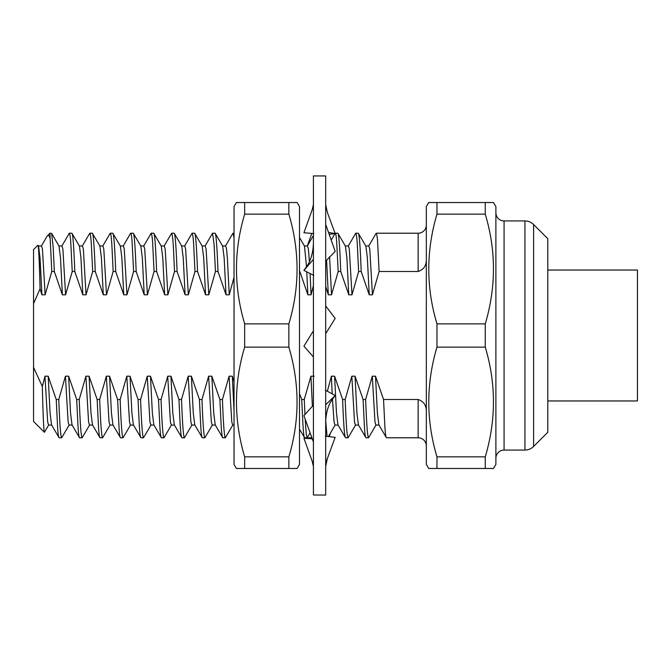 <?xml version="1.0" encoding="UTF-8"?>
<svg xmlns="http://www.w3.org/2000/svg" width="671" height="671" viewBox="0 0 671 671"><rect width="100%" height="100%" fill="white"/><g stroke="black" fill="none" stroke-linecap="round" stroke-linejoin="round"><path stroke-width="1.01" d="M236.393 202.525L244.663 202.525L244.663 214.15C233.76 250.535 233.76 287.104 244.663 323.875L244.663 347.125C233.76 383.502 233.76 420.08 244.663 456.85L244.663 468.475L236.393 468.475L234.036 464.382L234.036 206.618L236.393 202.525L297.136 202.525L299.492 206.618L299.492 464.382L297.136 468.475L288.865 468.475L297.136 468.475M295.726 202.525L288.865 202.525L288.865 214.15C299.769 250.92 299.769 287.498 288.865 323.875L288.865 347.125C299.769 383.896 299.769 420.465 288.865 456.85L288.865 468.475L241.812 468.475M244.663 456.85L288.865 456.85M244.663 347.125L288.865 347.125M244.663 323.875L288.865 323.875M244.663 214.15L288.865 214.15M325.36 436.15L335.173 437.383L327.347 458.561L325.687 466.261M313.416 494.988L313.416 175.936L325.687 175.936L325.687 495.064L313.416 494.988M313.416 356.98L303.929 346.152L312.887 331.659M325.687 305.926L335.173 318.398L325.863 333.428M313.416 442.013L303.929 415.693L313.416 405.125M325.36 390.186L335.173 395.454L330.384 402.357C327.255 408.32 325.695 415.307 325.687 423.309M325.687 404.772L335.173 395.454M311.83 437.618L303.929 438.255L311.797 438.792M313.416 466.429L312.225 461.338L303.929 438.255M325.687 463.04L327.347 458.561M329.176 436.687L330.451 433.063M311.83 233.382L307.31 245.938M313.743 233.583L303.929 232.745L312.225 209.662L313.416 204.571M313.416 206.349L312.225 209.662M329.176 234.313L334.955 233.642M325.687 204.739L327.347 212.439L335.097 233.382L331.214 240.109M334.988 233.575L328.505 232.401M313.743 275.395L303.929 270.371L313.416 259.367M313.416 241.745C313.407 250.291 311.671 257.781 308.199 264.215L303.929 270.371M325.687 224.399L335.173 251.365L325.687 261.204M547.788 400.964L637.45 400.964L637.45 270.036L547.788 270.036M524.932 220.935L524.932 450.065A12.271 12.271 0 0 0 533.613 446.467L547.788 432.292L547.788 238.708L533.613 224.533A12.271 12.271 0 0 0 524.932 220.935L504.072 220.935L504.072 450.065A8.186 8.186 0 0 0 495.886 458.243M495.886 212.757A8.186 8.186 0 0 0 504.072 220.935M428.694 468.475L436.964 468.475L428.694 468.475L426.328 464.382L426.328 206.618L428.694 202.525L436.964 202.525L428.694 202.525M436.964 347.125L485.259 347.125C496.163 383.502 496.163 420.08 485.259 456.85L485.259 468.475L436.964 468.475L436.964 456.85C426.06 420.465 426.06 383.896 436.964 347.125L436.964 323.875C426.06 287.498 426.06 250.92 436.964 214.15L436.964 202.525L493.52 202.525L485.259 202.525L485.259 214.15C496.163 250.535 496.163 287.104 485.259 323.875L436.964 323.875M485.259 468.475L493.52 468.475L495.886 464.382L495.886 206.618L493.52 202.525M485.259 347.125L485.259 323.875M426.328 225.028A8.186 8.186 0 0 1 418.15 233.214L376.213 233.214C376.959 234.892 377.454 238.239 377.681 243.254L379.107 271.495L372.447 294.804L369.235 294.804L361.199 271.495L358.641 271.495L351.99 294.804L348.777 294.804L340.742 271.495L338.184 271.495L331.533 294.804L328.32 294.804L325.687 286.45M426.328 445.972A8.186 8.186 0 0 0 418.15 437.786L386.437 437.786C385.8 437.089 385.28 433.189 384.86 426.093L383.544 399.505L418.15 399.505C423.787 401.409 426.513 405.544 426.328 411.91M426.328 259.09C426.521 265.439 423.795 269.574 418.15 271.495L379.107 271.495M48.79 424.869L44.403 432.275L33.55 421.422L33.55 367.389L42.34 386.53L44.974 376.196L47.666 421.9L48.564 425.062L51.776 425.062M44.403 432.275C43.716 430.556 43.028 415.315 42.34 386.53M33.55 249.578L37.912 245.217C38.641 245.636 39.354 260.172 40.067 288.824L33.55 303.611L33.55 249.578M41.325 246.131L47.02 236.284L49.914 233.214L51.784 271.495L45.133 294.804L41.921 294.804L40.067 288.824M41.921 294.804L40.042 257.941L38.557 246.131L37.912 245.217M74.791 271.495C73.869 246.777 72.904 234.02 71.898 233.214L79.472 246.131L80.956 257.941L82.835 294.804L74.791 271.495L72.242 271.495L65.59 294.804L62.378 294.804L54.334 271.495L51.784 271.495M71.898 233.214L69.348 233.214C70.061 234.85 70.539 238.012 70.782 242.709L72.242 271.495M44.974 376.196L48.186 376.196L56.23 399.505L58.78 399.505C59.702 424.223 60.667 436.98 61.673 437.786L69.247 424.869M61.673 437.786L59.123 437.786C58.478 437.014 57.966 433.441 57.597 427.041L56.23 399.505M61.782 246.131L69.348 233.214M95.248 271.495C94.326 246.777 93.361 234.02 92.355 233.214L99.929 246.131L101.413 257.941L103.292 294.804L95.248 271.495L92.699 271.495L86.047 294.804L82.835 294.804M92.355 233.214L89.805 233.214C90.367 233.374 90.887 237.131 91.357 244.496L92.699 271.495M58.78 399.505L65.431 376.196L68.643 376.196L76.687 399.505L79.237 399.505C80.159 424.223 81.124 436.98 82.13 437.786L89.704 424.869M82.13 437.786L79.581 437.786C78.968 437.274 78.448 433.432 78.012 426.27L76.687 399.505M82.239 246.131L89.805 233.214M115.706 271.495C114.783 246.777 113.818 234.02 112.812 233.214L120.386 246.131L121.87 257.941L123.749 294.804L115.706 271.495L113.156 271.495L106.504 294.804L103.292 294.804M112.812 233.214L110.27 233.214C110.874 233.81 111.344 236.519 111.965 246.802L113.156 271.495M79.237 399.505L85.888 376.196L89.1 376.196L97.144 399.505L99.694 399.505C100.616 424.223 101.581 436.98 102.588 437.786L110.161 424.869M102.588 437.786L100.038 437.786C99.358 436.67 98.855 433.114 98.52 427.133L97.144 399.505M102.697 246.131L110.27 233.214M136.163 271.495C135.24 246.777 134.275 234.02 133.269 233.214L140.843 246.131L142.327 257.941L144.206 294.804L136.163 271.495L133.613 271.495L126.962 294.804L123.749 294.804M133.269 233.214L130.728 233.214C131.306 233.265 131.826 237.945 132.112 242.214L133.613 271.495M99.694 399.505L106.345 376.196L109.558 376.196L117.601 399.505L120.151 399.505C121.074 424.223 122.038 436.98 123.045 437.786L130.619 424.869M123.045 437.786L120.495 437.786C119.874 436.888 119.421 434.07 119.144 429.331L117.601 399.505M156.62 271.495C155.697 246.777 154.733 234.02 153.726 233.214L161.3 246.131L162.785 257.941L164.663 294.804L156.62 271.495L154.07 271.495L147.419 294.804L144.206 294.804M153.726 233.214L151.176 233.214C151.881 234.691 152.376 238.088 152.661 243.405L154.07 271.495M120.151 399.505L126.802 376.196L130.015 376.196L138.05 399.505L140.608 399.505C141.531 424.223 142.495 436.98 143.502 437.786L151.076 424.869M143.502 437.786L140.952 437.786C140.348 437.609 139.794 433.365 139.3 425.045L138.05 399.505M143.611 246.131L151.176 233.214M177.077 271.495C176.154 246.777 175.19 234.02 174.183 233.214L181.757 246.131L183.242 257.941L185.121 294.804L177.077 271.495L174.527 271.495L167.876 294.804L164.663 294.804M174.183 233.214L171.642 233.214C173.193 237.064 173.336 246.794 174.527 271.495M140.608 399.505L147.259 376.196L150.472 376.196L158.515 399.505L161.065 399.505C161.988 424.223 162.952 436.98 163.959 437.786L171.533 424.869M163.959 437.786L161.409 437.786C160.738 436.804 160.21 432.921 159.832 426.152L158.515 399.505M164.068 246.131L171.642 233.214M197.534 271.495C196.611 246.777 195.647 234.02 194.649 233.214L202.214 246.131L203.699 257.941L205.578 294.804L197.534 271.495L194.984 271.495L188.333 294.804L185.121 294.804M194.649 233.214L192.091 233.214C192.728 234.104 193.231 237.576 193.592 243.615L194.984 271.495M161.065 399.505L167.716 376.196L170.929 376.196L178.972 399.505L181.522 399.505C182.445 424.223 183.409 436.98 184.416 437.786L191.99 424.869M184.416 437.786L181.866 437.786C180.633 435.965 180.105 425.305 178.972 399.505M184.525 246.131L192.091 233.214M217.991 271.495C217.069 246.777 216.104 234.02 215.106 233.214L222.671 246.131L224.156 257.941L226.035 294.804L217.991 271.495L215.45 271.495L208.79 294.804L205.578 294.804M215.106 233.214L212.548 233.214L214.108 244.705L215.45 271.495M181.522 399.505L188.174 376.196L191.386 376.196L199.43 399.505L201.979 399.505C202.902 424.223 203.867 436.98 204.873 437.786L212.447 424.869M204.873 437.786L202.323 437.786C201.686 437.157 201.166 433.424 200.772 426.588L199.43 399.505M204.982 246.131L212.548 233.214M234.036 233.214L233.013 233.214L234.036 237.979M201.979 399.505L208.631 376.196L211.843 376.196L219.887 399.505L222.436 399.505C223.359 424.223 224.324 436.98 225.33 437.786L232.904 424.869M225.33 437.786L222.78 437.786C222.126 437.148 221.598 433.248 221.195 426.085L219.887 399.505M299.492 263.971L299.492 271.495M305.188 419.174L306.261 434.179L307.159 437.786L310.111 432.854M307.159 437.786L304.609 437.786C304.064 437.71 303.535 433.818 303.032 426.11L301.715 399.505L304.265 399.505L304.961 414.72M340.742 271.495C339.811 246.777 338.855 234.02 337.849 233.214L345.414 246.131L346.899 257.941L348.777 294.804M337.849 233.214L335.299 233.214C335.802 233.214 336.272 236.351 336.716 242.625L338.184 271.495M361.199 271.495C360.277 246.777 359.312 234.02 358.297 233.214L365.871 246.131L367.356 257.941L369.235 294.804M358.297 233.214L355.756 233.214C356.444 234.372 356.955 238.029 357.291 244.194L358.641 271.495M327.339 391.319L331.382 376.196L334.594 376.196L342.629 399.505L345.179 399.505C346.11 424.223 347.075 436.98 348.073 437.786L355.647 424.869M348.073 437.786L345.523 437.786C344.475 436.477 343.51 423.72 342.629 399.505M348.182 246.131L355.756 233.214M345.179 399.505L351.839 376.196L355.051 376.196L363.086 399.505L365.636 399.505C366.567 424.223 367.532 436.98 368.53 437.786L376.104 424.869M368.53 437.786L365.98 437.786C365.318 437.006 364.798 433.198 364.412 426.379L363.086 399.505M368.639 246.131L376.213 233.214M365.636 399.505L372.296 376.196L375.508 376.196L377.387 413.059L378.872 424.869L386.437 437.786M524.932 450.065L504.072 450.065M355.051 376.196L356.93 413.059L358.415 424.869L365.98 437.786M334.594 376.196L336.473 413.059L337.958 424.869L345.523 437.786M325.737 420.927L327.062 436.402M299.492 429.113L304.609 437.786M211.843 376.196L213.73 413.059L215.206 424.869L222.78 437.786M191.386 376.196L193.273 413.059L194.749 424.869L202.323 437.786M170.929 376.196L172.816 413.059L174.292 424.869L181.866 437.786M150.472 376.196L152.359 413.059L153.835 424.869L161.409 437.786M130.015 376.196L131.902 413.059L133.378 424.869L140.952 437.786M109.558 376.196L111.445 413.059L112.921 424.869L120.495 437.786M89.1 376.196L90.988 413.059L92.464 424.869L100.038 437.786M68.643 376.196L70.53 413.059L72.007 424.869L79.581 437.786M48.186 376.196L50.073 413.059L51.55 424.869L59.123 437.786M49.914 233.214L51.642 233.382L53.152 246.92L54.334 271.495M47.498 235.63C48.329 234.808 49.134 235.571 49.914 237.928M33.55 367.389L33.55 303.611M51.642 233.382L59.014 246.131L60.499 257.941L62.378 294.804M65.431 376.196L68.123 421.9L69.021 425.062L72.233 425.062M85.888 376.196L88.58 421.9L89.478 425.062L92.69 425.062M106.345 376.196L109.037 421.9L109.935 425.062L113.147 425.062M126.802 376.196L129.495 421.9L130.392 425.062L133.604 425.062M147.259 376.196L149.952 421.9L150.849 425.062L154.062 425.062M167.716 376.196L170.409 421.9L171.306 425.062L174.519 425.062M188.174 376.196L190.866 421.9L191.763 425.062L194.976 425.062M208.631 376.196L211.323 421.9L212.221 425.062L215.433 425.062M222.436 399.505L229.088 376.196L231.78 421.9L232.678 425.062L234.036 425.062M299.492 237.475L304.5 246.131L306.53 266.974M306.781 271.755L307.863 294.804L299.828 271.495M304.265 399.505L310.925 376.196L312.392 406.4M326.584 260.155L328.32 294.804M331.382 376.196L332.187 393.927M332.447 398.943L334.066 421.9L334.963 425.062L338.176 425.062M351.839 376.196L354.523 421.9L355.42 425.062L358.633 425.062M372.296 376.196L374.98 421.9L375.877 425.062L379.09 425.062M38.331 245.938L41.543 245.938L42.441 249.1L45.133 294.804M58.788 245.938L62 245.938L62.898 249.1L65.59 294.804M79.245 245.938L82.458 245.938L83.355 249.1L86.047 294.804M99.702 245.938L102.915 245.938L103.812 249.1L106.504 294.804M120.159 245.938L123.372 245.938L124.269 249.1L126.962 294.804M140.616 245.938L143.837 245.938L144.735 249.1L147.419 294.804M161.074 245.938L164.294 245.938L165.192 249.1L167.876 294.804M181.531 245.938L184.751 245.938L185.649 249.1L188.333 294.804M201.996 245.938L205.209 245.938L206.106 249.1L208.79 294.804M222.453 245.938L225.666 245.938L226.563 249.1L227.368 257.941L229.247 294.804L226.035 294.804M234.036 277.249L229.247 294.804M229.088 376.196L232.309 376.196L234.036 410.677M232.309 376.196L234.036 381.782M304.282 245.938L307.494 245.938L308.392 249.1L309.44 261.74M310.086 273.433L311.076 294.804L307.863 294.804M299.492 393.625L301.715 399.505M313.416 285.561L311.076 294.804M329.578 256.792L331.533 294.804M345.196 245.938L348.408 245.938L349.306 249.1L351.99 294.804M365.653 245.938L368.865 245.938L369.763 249.1L372.447 294.804M375.508 376.196L383.544 399.505M310.925 376.196L314.137 376.196M485.259 456.85L436.964 456.85M436.964 214.15L485.259 214.15M533.613 446.467L533.613 224.533M418.15 271.495L418.15 233.214M418.15 437.786L418.15 399.505M328.413 436.586L335.081 425.062M123.154 246.131L130.526 233.382M225.439 246.131L232.812 233.382M307.377 245.938L313.416 235.504"/></g></svg>

